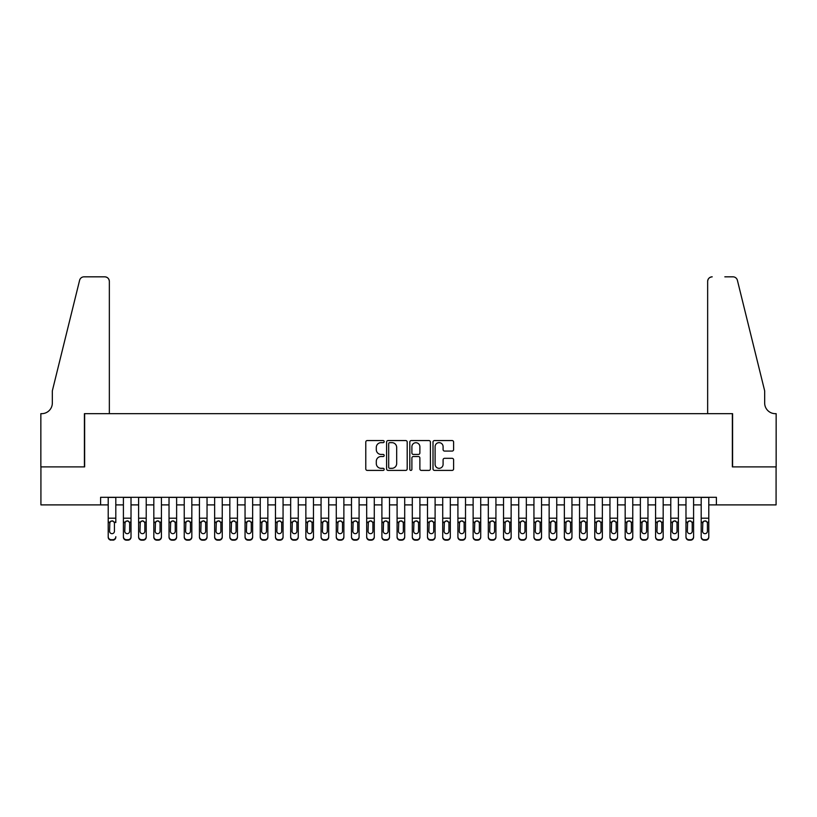 <?xml version="1.0" encoding="UTF-8"?>
<svg xmlns="http://www.w3.org/2000/svg" width="817" height="817" viewBox="0 0 817 817"><rect width="100%" height="100%" fill="white"/><g stroke="black" fill="none" stroke-linecap="round" stroke-linejoin="round"><path stroke-width="1.23" d="M384.174 441.599A1.042 1.042 0 0 0 383.132 440.557L367.272 440.557A1.491 1.491 0 0 0 365.781 442.048L365.781 468.917A1.491 1.491 0 0 0 367.272 470.408L383.132 470.408A1.042 1.042 0 0 0 384.174 469.367A1.042 1.042 0 0 0 383.132 468.315L381.079 468.315A4.779 4.779 0 0 1 376.3 463.545L376.3 461.299A4.779 4.779 0 0 1 381.079 456.529L383.132 456.529A1.042 1.042 0 0 0 384.174 455.478A1.042 1.042 0 0 0 383.132 454.436L381.079 454.436A4.779 4.779 0 0 1 376.3 449.667L376.3 447.42A4.779 4.779 0 0 1 381.079 442.651L383.132 442.651A1.042 1.042 0 0 0 384.174 441.599M452.118 451.076A1.491 1.491 0 0 0 453.609 449.585L453.609 442.048A1.491 1.491 0 0 0 452.118 440.557L434.501 440.557A1.491 1.491 0 0 0 433.01 442.048L433.01 468.917A1.491 1.491 0 0 0 434.501 470.408L452.118 470.408A1.491 1.491 0 0 0 453.609 468.917L453.609 459.808A1.491 1.491 0 0 0 452.118 458.317L444.581 458.317A1.491 1.491 0 0 0 443.09 459.808L443.09 464.322A3.993 3.993 0 0 1 439.097 468.315A3.993 3.993 0 0 1 435.104 464.322L435.104 446.644A3.993 3.993 0 0 1 439.097 442.651A3.993 3.993 0 0 1 443.09 446.644L443.09 449.585A1.491 1.491 0 0 0 444.581 451.076L452.118 451.076M100.603 504.896L40.921 504.896L40.921 466.885L84.641 466.885L84.641 413.668L732.359 413.668L732.359 466.885L776.079 466.885L776.079 504.896L716.397 504.896L716.397 497.298L100.603 497.298L100.603 504.896L108.212 504.896M407.193 442.048A1.491 1.491 0 0 0 405.702 440.557L388.095 440.557A1.491 1.491 0 0 0 386.594 442.048L386.594 468.917A1.491 1.491 0 0 0 388.095 470.408L405.702 470.408A1.491 1.491 0 0 0 407.193 468.917L407.193 442.048M411.298 440.557L428.905 440.557A1.491 1.491 0 0 1 430.406 442.048L430.406 468.917A1.491 1.491 0 0 1 428.905 470.408L421.368 470.408A1.491 1.491 0 0 1 419.877 468.917L419.877 458.02A1.491 1.491 0 0 0 418.386 456.529L413.392 456.529A1.491 1.491 0 0 0 411.891 458.02L411.891 469.367A1.042 1.042 0 0 1 410.849 470.408A1.042 1.042 0 0 1 409.807 469.367L409.807 442.048A1.491 1.491 0 0 1 411.298 440.557M115.81 504.896L123.408 504.896M131.016 504.896L138.614 504.896M146.223 504.896L153.821 504.896M161.419 504.896L169.027 504.896M176.625 504.896L184.233 504.896M191.832 504.896L199.44 504.896M207.038 504.896L214.636 504.896M222.244 504.896L229.843 504.896M237.451 504.896L245.049 504.896M252.647 504.896L260.255 504.896M267.853 504.896L275.462 504.896M283.06 504.896L290.668 504.896M298.266 504.896L305.864 504.896M313.473 504.896L321.071 504.896M328.679 504.896L336.277 504.896M343.875 504.896L351.484 504.896M359.082 504.896L366.69 504.896M374.288 504.896L381.896 504.896M389.495 504.896L397.093 504.896M404.701 504.896L412.299 504.896M419.907 504.896L427.505 504.896M435.104 504.896L442.712 504.896M450.31 504.896L457.918 504.896M465.516 504.896L473.125 504.896M480.723 504.896L488.321 504.896M495.929 504.896L503.527 504.896M511.136 504.896L518.734 504.896M526.332 504.896L533.94 504.896M541.538 504.896L549.147 504.896M556.745 504.896L564.353 504.896M571.951 504.896L579.549 504.896M587.157 504.896L594.756 504.896M602.364 504.896L609.962 504.896M617.56 504.896L625.168 504.896M632.767 504.896L640.375 504.896M647.973 504.896L655.581 504.896M663.179 504.896L670.777 504.896M678.386 504.896L685.984 504.896M693.592 504.896L701.19 504.896M708.788 504.896L716.397 504.896M389.729 442.651A1.042 1.042 0 0 0 388.688 443.692L388.688 467.273A1.042 1.042 0 0 0 389.729 468.315L391.894 468.315A4.779 4.779 0 0 0 396.674 463.545L396.674 447.42A4.779 4.779 0 0 0 391.894 442.651L389.729 442.651M419.877 446.715A3.993 3.993 0 0 0 415.884 442.722A3.993 3.993 0 0 0 411.891 446.715L411.891 452.945A1.491 1.491 0 0 0 413.392 454.436L418.386 454.436A1.491 1.491 0 0 0 419.877 452.945L419.877 446.715M108.212 497.298L108.212 536.677A3.043 3.013 -0 0 0 111.245 539.7L112.766 539.7A3.043 3.013 -0 0 0 115.81 536.677L115.81 537.157A3.043 3.013 180 0 1 112.766 540.17L112.766 539.7M115.81 522.594L115.81 497.298M114.441 531.244L114.441 523.237L114.441 531.244A2.431 2.41 180 0 1 112.011 533.664A2.431 2.41 180 0 0 114.441 531.244M109.58 531.724L109.58 531.244A2.431 2.41 180 0 0 112.011 533.664M110.734 521.154L109.58 523.054M113.277 521.154L112.011 520.797L114.176 522.124L114.441 523.237M111.245 539.7L112.766 540.17M111.245 540.17A3.043 3.013 180 0 1 108.212 537.157L108.212 536.677M108.212 522.124L109.846 522.124L109.58 531.244M109.846 522.124L112.011 520.797M109.345 413.668L109.345 281.385A4.565 4.565 0 0 0 104.79 276.83L84.028 276.83A4.565 4.565 0 0 0 79.606 280.292L52.329 390.863L52.329 403.026A10.641 10.641 0 0 1 41.687 413.668L40.85 413.668L40.85 466.885L84.417 466.885L84.417 413.668L109.345 413.668L109.345 281.385C109.059 278.638 107.538 277.116 104.79 276.83L92.168 276.83M79.606 280.292C80.76 277.79 80.76 277.79 79.606 280.292C80.76 277.79 80.76 277.79 79.606 280.292M52.329 403.026A10.641 10.641 0 0 1 41.687 413.668M707.655 413.668L707.655 281.385L707.655 413.668L732.583 413.668L732.583 466.885L776.15 466.885L776.15 413.668L775.313 413.668A10.641 10.641 0 0 1 764.671 403.026A10.641 10.641 0 0 0 775.313 413.668M756.307 356.958L737.394 280.292L764.671 390.863L764.671 403.026M724.832 276.83L732.972 276.83A4.565 4.565 0 0 1 737.394 280.292C736.24 277.79 736.24 277.79 737.394 280.292C736.24 277.79 736.24 277.79 737.394 280.292M712.21 276.83A4.565 4.565 0 0 0 707.655 281.385C707.941 278.638 709.462 277.116 712.21 276.83M123.408 522.594L123.408 536.677A3.043 3.013 0 0 0 126.451 539.7L127.973 539.7A3.043 3.013 0 0 0 131.016 536.677L131.016 537.157A3.043 3.013 180 0 1 127.973 540.17L127.973 539.7M129.648 531.244L129.648 523.237L129.648 531.244A2.431 2.41 180 0 1 127.217 533.664A2.431 2.41 180 0 0 129.648 531.244M124.776 531.724L124.776 531.244A2.431 2.41 180 0 0 127.217 533.664M125.941 521.154L124.776 523.054M128.483 521.154L127.217 520.797L129.372 522.124L129.648 523.237M138.614 522.594L138.614 536.677A3.043 3.013 0 0 0 141.658 539.7L143.179 539.7A3.043 3.013 0 0 0 146.223 536.677L146.223 537.157A3.043 3.013 180 0 1 143.179 540.17L143.179 539.7M144.854 531.244L144.854 523.237L144.854 531.244A2.431 2.41 180 0 1 142.413 533.664A2.431 2.41 180 0 0 144.854 531.244M139.983 531.724L139.983 531.244A2.431 2.41 180 0 0 142.413 533.664M141.147 521.154L139.983 523.054M143.69 521.154L142.413 520.797L144.578 522.124L144.854 523.237M153.821 522.594L153.821 536.677A3.043 3.013 0 0 0 156.864 539.7L158.386 539.7A3.043 3.013 0 0 0 161.419 536.677L161.419 537.157A3.043 3.013 180 0 1 158.386 540.17L158.386 539.7M160.05 531.244L160.05 523.237L160.05 531.244A2.431 2.41 180 0 1 157.62 533.664A2.431 2.41 180 0 0 160.05 531.244M155.189 531.724L155.189 531.244A2.431 2.41 180 0 0 157.62 533.664M156.353 521.154L155.189 523.054M158.896 521.154L157.62 520.797L159.785 522.124L160.05 523.237M169.027 522.594L169.027 536.677A3.043 3.013 0 0 0 172.07 539.7L173.592 539.7A3.043 3.013 0 0 0 176.625 536.677L176.625 537.157A3.043 3.013 180 0 1 173.592 540.17L173.592 539.7M175.257 531.244L175.257 523.237L175.257 531.244A2.431 2.41 180 0 1 172.826 533.664A2.431 2.41 180 0 0 175.257 531.244M170.396 531.724L170.396 531.244A2.431 2.41 180 0 0 172.826 533.664M171.56 521.154L170.396 523.054M174.092 521.154L172.826 520.797L174.991 522.124L175.257 523.237M131.016 497.298L131.016 537.157M123.408 497.298L123.408 537.157A3.043 3.013 180 0 0 126.451 540.17L127.973 540.17M123.408 522.124L125.052 522.124L124.776 531.244M125.052 522.124L127.217 520.797M146.223 497.298L146.223 537.157M138.614 497.298L138.614 537.157A3.043 3.013 180 0 0 141.658 540.17L143.179 540.17M138.614 522.124L140.258 522.124L139.983 531.244M140.258 522.124L142.413 520.797M161.419 497.298L161.419 537.157M153.821 497.298L153.821 537.157A3.043 3.013 180 0 0 156.864 540.17L158.386 540.17M153.821 522.124L155.455 522.124L155.189 531.244M155.455 522.124L157.62 520.797M176.625 497.298L176.625 537.157M169.027 497.298L169.027 537.157A3.043 3.013 180 0 0 172.07 540.17L173.592 540.17M169.027 522.124L170.661 522.124L170.396 531.244M170.661 522.124L172.826 520.797M184.233 522.594L184.233 536.677A3.043 3.013 0 0 0 187.267 539.7L188.788 539.7A3.043 3.013 0 0 0 191.832 536.677L191.832 537.157A3.043 3.013 180 0 1 188.788 540.17L188.788 539.7M190.463 531.244L190.463 523.237L190.463 531.244A2.431 2.41 180 0 1 188.033 533.664A2.431 2.41 180 0 0 190.463 531.244M185.602 531.724L185.602 531.244A2.431 2.41 180 0 0 188.033 533.664M186.766 521.154L185.602 523.054M189.299 521.154L188.033 520.797L190.198 522.124L190.463 523.237M191.832 497.298L191.832 537.157M184.233 497.298L184.233 537.157A3.043 3.013 180 0 0 187.267 540.17L188.788 540.17M184.233 522.124L185.868 522.124L185.602 531.244M185.868 522.124L188.033 520.797M199.44 522.594L199.44 536.677A3.043 3.013 0 0 0 202.473 539.7L203.995 539.7A3.043 3.013 0 0 0 207.038 536.677L207.038 537.157A3.043 3.013 180 0 1 203.995 540.17L203.995 539.7M205.67 531.244L205.67 523.237L205.67 531.244A2.431 2.41 180 0 1 203.239 533.664A2.431 2.41 180 0 0 205.67 531.244M200.808 531.724L200.808 531.244A2.431 2.41 180 0 0 203.239 533.664M201.962 521.154L200.808 523.054M204.505 521.154L203.239 520.797L205.404 522.124L205.67 523.237M207.038 497.298L207.038 537.157M199.44 497.298L199.44 537.157A3.043 3.013 180 0 0 202.473 540.17L203.995 540.17M199.44 522.124L201.074 522.124L200.808 531.244M201.074 522.124L203.239 520.797M214.636 522.594L214.636 536.677A3.043 3.013 0 0 0 217.679 539.7L219.201 539.7A3.043 3.013 0 0 0 222.244 536.677L222.244 537.157A3.043 3.013 180 0 1 219.201 540.17L219.201 539.7M220.876 531.244L220.876 523.237L220.876 531.244A2.431 2.41 180 0 1 218.445 533.664A2.431 2.41 180 0 0 220.876 531.244M216.005 531.724L216.005 531.244A2.431 2.41 180 0 0 218.445 533.664M217.169 521.154L216.005 523.054M219.712 521.154L218.445 520.797L220.6 522.124L220.876 523.237M222.244 497.298L222.244 537.157M214.636 497.298L214.636 537.157A3.043 3.013 180 0 0 217.679 540.17L219.201 540.17M214.636 522.124L216.28 522.124L216.005 531.244M216.28 522.124L218.445 520.797M229.843 522.594L229.843 536.677A3.043 3.013 0 0 0 232.886 539.7L234.408 539.7A3.043 3.013 0 0 0 237.451 536.677L237.451 537.157A3.043 3.013 180 0 1 234.408 540.17L234.408 539.7M236.082 531.244L236.082 523.237L236.082 531.244A2.431 2.41 180 0 1 233.642 533.664A2.431 2.41 180 0 0 236.082 531.244M231.211 531.724L231.211 531.244A2.431 2.41 180 0 0 233.642 533.664M232.375 521.154L231.211 523.054M234.918 521.154L233.642 520.797L235.807 522.124L236.082 523.237M237.451 497.298L237.451 537.157M229.843 497.298L229.843 537.157A3.043 3.013 180 0 0 232.886 540.17L234.408 540.17M229.843 522.124L231.487 522.124L231.211 531.244M231.487 522.124L233.642 520.797M245.049 522.594L245.049 536.677A3.043 3.013 0 0 0 248.092 539.7L249.614 539.7A3.043 3.013 0 0 0 252.647 536.677L252.647 537.157A3.043 3.013 180 0 1 249.614 540.17L249.614 539.7M251.279 531.244L251.279 523.237L251.279 531.244A2.431 2.41 180 0 1 248.848 533.664A2.431 2.41 180 0 0 251.279 531.244M246.417 531.724L246.417 531.244A2.431 2.41 180 0 0 248.848 533.664M247.582 521.154L246.417 523.054M250.125 521.154L248.848 520.797L251.013 522.124L251.279 523.237M252.647 497.298L252.647 537.157M245.049 497.298L245.049 537.157A3.043 3.013 180 0 0 248.092 540.17L249.614 540.17M245.049 522.124L246.683 522.124L246.417 531.244M246.683 522.124L248.848 520.797M260.255 522.594L260.255 536.677A3.043 3.013 0 0 0 263.299 539.7L264.82 539.7A3.043 3.013 0 0 0 267.853 536.677L267.853 537.157A3.043 3.013 180 0 1 264.82 540.17L264.82 539.7M266.485 531.244L266.485 523.237L266.485 531.244A2.431 2.41 180 0 1 264.054 533.664A2.431 2.41 180 0 0 266.485 531.244M261.624 531.724L261.624 531.244A2.431 2.41 180 0 0 264.054 533.664M262.788 521.154L261.624 523.054M265.321 521.154L264.054 520.797L266.219 522.124L266.485 523.237M267.853 497.298L267.853 537.157M260.255 497.298L260.255 537.157A3.043 3.013 180 0 0 263.299 540.17L264.82 540.17M260.255 522.124L261.889 522.124L261.624 531.244M261.889 522.124L264.054 520.797M275.462 522.594L275.462 536.677A3.043 3.013 0 0 0 278.495 539.7L280.017 539.7A3.043 3.013 0 0 0 283.06 536.677L283.06 537.157A3.043 3.013 180 0 1 280.017 540.17L280.017 539.7M281.691 531.244L281.691 523.237L281.691 531.244A2.431 2.41 180 0 1 279.261 533.664A2.431 2.41 180 0 0 281.691 531.244M276.83 531.724L276.83 531.244A2.431 2.41 180 0 0 279.261 533.664M277.994 521.154L276.83 523.054M280.527 521.154L279.261 520.797L281.426 522.124L281.691 523.237M283.06 497.298L283.06 537.157M275.462 497.298L275.462 537.157A3.043 3.013 180 0 0 278.495 540.17L280.017 540.17M275.462 522.124L277.096 522.124L276.83 531.244M277.096 522.124L279.261 520.797M290.668 522.594L290.668 536.677A3.043 3.013 0 0 0 293.701 539.7L295.223 539.7A3.043 3.013 0 0 0 298.266 536.677L298.266 537.157A3.043 3.013 180 0 1 295.223 540.17L295.223 539.7M296.898 531.244L296.898 523.237L296.898 531.244A2.431 2.41 180 0 1 294.467 533.664A2.431 2.41 180 0 0 296.898 531.244M292.037 531.724L292.037 531.244A2.431 2.41 180 0 0 294.467 533.664M293.191 521.154L292.037 523.054M295.734 521.154L294.467 520.797L296.632 522.124L296.898 523.237M298.266 497.298L298.266 537.157M290.668 497.298L290.668 537.157A3.043 3.013 180 0 0 293.701 540.17L295.223 540.17M290.668 522.124L292.302 522.124L292.037 531.244M292.302 522.124L294.467 520.797M305.864 522.594L305.864 536.677A3.043 3.013 0 0 0 308.908 539.7L310.429 539.7A3.043 3.013 0 0 0 313.473 536.677L313.473 537.157A3.043 3.013 180 0 1 310.429 540.17L310.429 539.7M312.104 531.244L312.104 523.237L312.104 531.244A2.431 2.41 180 0 1 309.674 533.664A2.431 2.41 180 0 0 312.104 531.244M307.233 531.724L307.233 531.244A2.431 2.41 180 0 0 309.674 533.664M308.397 521.154L307.233 523.054M310.94 521.154L309.674 520.797L311.828 522.124L312.104 523.237M313.473 497.298L313.473 537.157M305.864 497.298L305.864 537.157A3.043 3.013 180 0 0 308.908 540.17L310.429 540.17M305.864 522.124L307.509 522.124L307.233 531.244M307.509 522.124L309.674 520.797M321.071 522.594L321.071 536.677A3.043 3.013 0 0 0 324.114 539.7L325.636 539.7A3.043 3.013 0 0 0 328.679 536.677L328.679 537.157A3.043 3.013 180 0 1 325.636 540.17L325.636 539.7M327.311 531.244L327.311 523.237L327.311 531.244A2.431 2.41 180 0 1 324.87 533.664A2.431 2.41 180 0 0 327.311 531.244M322.439 531.724L322.439 531.244A2.431 2.41 180 0 0 324.87 533.664M323.603 521.154L322.439 523.054M326.146 521.154L324.87 520.797L327.035 522.124L327.311 523.237M328.679 497.298L328.679 537.157M321.071 497.298L321.071 537.157A3.043 3.013 180 0 0 324.114 540.17L325.636 540.17M321.071 522.124L322.715 522.124L322.439 531.244M322.715 522.124L324.87 520.797M336.277 522.594L336.277 536.677A3.043 3.013 0 0 0 339.321 539.7L340.842 539.7A3.043 3.013 0 0 0 343.875 536.677L343.875 537.157A3.043 3.013 180 0 1 340.842 540.17L340.842 539.7M342.507 531.244L342.507 523.237L342.507 531.244A2.431 2.41 180 0 1 340.076 533.664A2.431 2.41 180 0 0 342.507 531.244M337.646 531.724L337.646 531.244A2.431 2.41 180 0 0 340.076 533.664M338.81 521.154L337.646 523.054M341.353 521.154L340.076 520.797L342.241 522.124L342.507 523.237M343.875 497.298L343.875 537.157M336.277 497.298L336.277 537.157A3.043 3.013 180 0 0 339.321 540.17L340.842 540.17M336.277 522.124L337.911 522.124L337.646 531.244M337.911 522.124L340.076 520.797M351.484 522.594L351.484 536.677A3.043 3.013 0 0 0 354.527 539.7L356.049 539.7A3.043 3.013 0 0 0 359.082 536.677L359.082 537.157A3.043 3.013 180 0 1 356.049 540.17L356.049 539.7M357.713 531.244L357.713 523.237L357.713 531.244A2.431 2.41 180 0 1 355.283 533.664A2.431 2.41 180 0 0 357.713 531.244M352.852 531.724L352.852 531.244A2.431 2.41 180 0 0 355.283 533.664M354.016 521.154L352.852 523.054M356.549 521.154L355.283 520.797L357.448 522.124L357.713 523.237M359.082 497.298L359.082 537.157M351.484 497.298L351.484 537.157A3.043 3.013 180 0 0 354.527 540.17L356.049 540.17M351.484 522.124L353.118 522.124L352.852 531.244M353.118 522.124L355.283 520.797M366.69 522.594L366.69 536.677A3.043 3.013 0 0 0 369.723 539.7L371.245 539.7A3.043 3.013 0 0 0 374.288 536.677L374.288 537.157A3.043 3.013 180 0 1 371.245 540.17L371.245 539.7M372.92 531.244L372.92 523.237L372.92 531.244A2.431 2.41 180 0 1 370.489 533.664A2.431 2.41 180 0 0 372.92 531.244M368.058 531.724L368.058 531.244A2.431 2.41 180 0 0 370.489 533.664M369.223 521.154L368.058 523.054M371.755 521.154L370.489 520.797L372.654 522.124L372.92 523.237M374.288 497.298L374.288 537.157M366.69 497.298L366.69 537.157A3.043 3.013 180 0 0 369.723 540.17L371.245 540.17M366.69 522.124L368.324 522.124L368.058 531.244M368.324 522.124L370.489 520.797M381.896 522.594L381.896 536.677A3.043 3.013 0 0 0 384.93 539.7L386.451 539.7A3.043 3.013 0 0 0 389.495 536.677L389.495 537.157A3.043 3.013 180 0 1 386.451 540.17L386.451 539.7M388.126 531.244L388.126 523.237L388.126 531.244A2.431 2.41 180 0 1 385.695 533.664A2.431 2.41 180 0 0 388.126 531.244M383.265 531.724L383.265 531.244A2.431 2.41 180 0 0 385.695 533.664M384.419 521.154L383.265 523.054M386.962 521.154L385.695 520.797L387.861 522.124L388.126 523.237M389.495 497.298L389.495 537.157M381.896 497.298L381.896 537.157A3.043 3.013 180 0 0 384.93 540.17L386.451 540.17M381.896 522.124L383.53 522.124L383.265 531.244M383.53 522.124L385.695 520.797M397.093 522.594L397.093 536.677A3.043 3.013 0 0 0 400.136 539.7L401.658 539.7A3.043 3.013 0 0 0 404.701 536.677L404.701 537.157A3.043 3.013 180 0 1 401.658 540.17L401.658 539.7M403.332 531.244L403.332 523.237L403.332 531.244A2.431 2.41 180 0 1 400.902 533.664A2.431 2.41 180 0 0 403.332 531.244M398.461 531.724L398.461 531.244A2.431 2.41 180 0 0 400.902 533.664M399.625 521.154L398.461 523.054M402.168 521.154L400.902 520.797L403.057 522.124L403.332 523.237M404.701 497.298L404.701 537.157M397.093 497.298L397.093 537.157A3.043 3.013 180 0 0 400.136 540.17L401.658 540.17M397.093 522.124L398.737 522.124L398.461 531.244M398.737 522.124L400.902 520.797M412.299 522.594L412.299 536.677A3.043 3.013 0 0 0 415.342 539.7L416.864 539.7A3.043 3.013 0 0 0 419.907 536.677L419.907 537.157A3.043 3.013 180 0 1 416.864 540.17L416.864 539.7M418.539 531.244L418.539 523.237L418.539 531.244A2.431 2.41 180 0 1 416.098 533.664A2.431 2.41 180 0 0 418.539 531.244M413.668 531.724L413.668 531.244A2.431 2.41 180 0 0 416.098 533.664M414.832 521.154L413.668 523.054M417.375 521.154L416.098 520.797L418.263 522.124L418.539 523.237M419.907 497.298L419.907 537.157M412.299 497.298L412.299 537.157A3.043 3.013 180 0 0 415.342 540.17L416.864 540.17M412.299 522.124L413.943 522.124L413.668 531.244M413.943 522.124L416.098 520.797M427.505 522.594L427.505 536.677A3.043 3.013 0 0 0 430.549 539.7L432.07 539.7A3.043 3.013 0 0 0 435.104 536.677L435.104 537.157A3.043 3.013 180 0 1 432.07 540.17L432.07 539.7M433.735 531.244L433.735 523.237L433.735 531.244A2.431 2.41 180 0 1 431.305 533.664A2.431 2.41 180 0 0 433.735 531.244M428.874 531.724L428.874 531.244A2.431 2.41 180 0 0 431.305 533.664M430.038 521.154L428.874 523.054M432.581 521.154L431.305 520.797L433.47 522.124L433.735 523.237M435.104 497.298L435.104 537.157M427.505 497.298L427.505 537.157A3.043 3.013 180 0 0 430.549 540.17L432.07 540.17M427.505 522.124L429.139 522.124L428.874 531.244M429.139 522.124L431.305 520.797M442.712 522.594L442.712 536.677A3.043 3.013 0 0 0 445.755 539.7L447.277 539.7A3.043 3.013 0 0 0 450.31 536.677L450.31 537.157A3.043 3.013 180 0 1 447.277 540.17L447.277 539.7M448.942 531.244L448.942 523.237L448.942 531.244A2.431 2.41 180 0 1 446.511 533.664A2.431 2.41 180 0 0 448.942 531.244M444.08 531.724L444.08 531.244A2.431 2.41 180 0 0 446.511 533.664M445.245 521.154L444.08 523.054M447.777 521.154L446.511 520.797L448.676 522.124L448.942 523.237M450.31 497.298L450.31 537.157M442.712 497.298L442.712 537.157A3.043 3.013 180 0 0 445.755 540.17L447.277 540.17M442.712 522.124L444.346 522.124L444.08 531.244M444.346 522.124L446.511 520.797M457.918 522.594L457.918 536.677A3.043 3.013 0 0 0 460.951 539.7L462.473 539.7A3.043 3.013 0 0 0 465.516 536.677L465.516 537.157A3.043 3.013 180 0 1 462.473 540.17L462.473 539.7M464.148 531.244L464.148 523.237L464.148 531.244A2.431 2.41 180 0 1 461.717 533.664A2.431 2.41 180 0 0 464.148 531.244M459.287 531.724L459.287 531.244A2.431 2.41 180 0 0 461.717 533.664M460.451 521.154L459.287 523.054M462.984 521.154L461.717 520.797L463.882 522.124L464.148 523.237M465.516 497.298L465.516 537.157M457.918 497.298L457.918 537.157A3.043 3.013 180 0 0 460.951 540.17L462.473 540.17M457.918 522.124L459.552 522.124L459.287 531.244M459.552 522.124L461.717 520.797M473.125 522.594L473.125 536.677A3.043 3.013 0 0 0 476.158 539.7L477.679 539.7A3.043 3.013 0 0 0 480.723 536.677L480.723 537.157A3.043 3.013 180 0 1 477.679 540.17L477.679 539.7M479.354 531.244L479.354 523.237L479.354 531.244A2.431 2.41 180 0 1 476.924 533.664A2.431 2.41 180 0 0 479.354 531.244M474.493 531.724L474.493 531.244A2.431 2.41 180 0 0 476.924 533.664M475.647 521.154L474.493 523.054M478.19 521.154L476.924 520.797L479.089 522.124L479.354 523.237M480.723 497.298L480.723 537.157M473.125 497.298L473.125 537.157A3.043 3.013 180 0 0 476.158 540.17L477.679 540.17M473.125 522.124L474.759 522.124L474.493 531.244M474.759 522.124L476.924 520.797M488.321 522.594L488.321 536.677A3.043 3.013 0 0 0 491.364 539.7L492.886 539.7A3.043 3.013 0 0 0 495.929 536.677L495.929 537.157A3.043 3.013 180 0 1 492.886 540.17L492.886 539.7M494.561 531.244L494.561 523.237L494.561 531.244A2.431 2.41 180 0 1 492.13 533.664A2.431 2.41 180 0 0 494.561 531.244M489.689 531.724L489.689 531.244A2.431 2.41 180 0 0 492.13 533.664M490.854 521.154L489.689 523.054M493.397 521.154L492.13 520.797L494.285 522.124L494.561 523.237M503.527 522.594L503.527 536.677A3.043 3.013 0 0 0 506.571 539.7L508.092 539.7A3.043 3.013 0 0 0 511.136 536.677L511.136 537.157A3.043 3.013 180 0 1 508.092 540.17L508.092 539.7M509.767 531.244L509.767 523.237L509.767 531.244A2.431 2.41 180 0 1 507.326 533.664A2.431 2.41 180 0 0 509.767 531.244M504.896 531.724L504.896 531.244A2.431 2.41 180 0 0 507.326 533.664M506.06 521.154L504.896 523.054M508.603 521.154L507.326 520.797L509.491 522.124L509.767 523.237M518.734 522.594L518.734 536.677A3.043 3.013 0 0 0 521.777 539.7L523.299 539.7A3.043 3.013 0 0 0 526.332 536.677L526.332 537.157A3.043 3.013 180 0 1 523.299 540.17L523.299 539.7M524.963 531.244L524.963 523.237L524.963 531.244A2.431 2.41 180 0 1 522.533 533.664A2.431 2.41 180 0 0 524.963 531.244M520.102 531.724L520.102 531.244A2.431 2.41 180 0 0 522.533 533.664M521.266 521.154L520.102 523.054M523.809 521.154L522.533 520.797L524.698 522.124L524.963 523.237M495.929 497.298L495.929 537.157M488.321 497.298L488.321 537.157A3.043 3.013 180 0 0 491.364 540.17L492.886 540.17M488.321 522.124L489.965 522.124L489.689 531.244M489.965 522.124L492.13 520.797M511.136 497.298L511.136 537.157M503.527 497.298L503.527 537.157A3.043 3.013 180 0 0 506.571 540.17L508.092 540.17M503.527 522.124L505.172 522.124L504.896 531.244M505.172 522.124L507.326 520.797M526.332 497.298L526.332 537.157M518.734 497.298L518.734 537.157A3.043 3.013 180 0 0 521.777 540.17L523.299 540.17M518.734 522.124L520.368 522.124L520.102 531.244M520.368 522.124L522.533 520.797M533.94 522.594L533.94 536.677A3.043 3.013 0 0 0 536.983 539.7L538.505 539.7A3.043 3.013 0 0 0 541.538 536.677L541.538 537.157A3.043 3.013 180 0 1 538.505 540.17L538.505 539.7M540.17 531.244L540.17 523.237L540.17 531.244A2.431 2.41 180 0 1 537.739 533.664A2.431 2.41 180 0 0 540.17 531.244M535.309 531.724L535.309 531.244A2.431 2.41 180 0 0 537.739 533.664M536.473 521.154L535.309 523.054M539.006 521.154L537.739 520.797L539.904 522.124L540.17 523.237M541.538 497.298L541.538 537.157M533.94 497.298L533.94 537.157A3.043 3.013 180 0 0 536.983 540.17L538.505 540.17M533.94 522.124L535.574 522.124L535.309 531.244M535.574 522.124L537.739 520.797M549.147 522.594L549.147 536.677A3.043 3.013 0 0 0 552.18 539.7L553.701 539.7A3.043 3.013 0 0 0 556.745 536.677L556.745 537.157A3.043 3.013 180 0 1 553.701 540.17L553.701 539.7M555.376 531.244L555.376 523.237L555.376 531.244A2.431 2.41 180 0 1 552.946 533.664A2.431 2.41 180 0 0 555.376 531.244M550.515 531.724L550.515 531.244A2.431 2.41 180 0 0 552.946 533.664M551.679 521.154L550.515 523.054M554.212 521.154L552.946 520.797L555.111 522.124L555.376 523.237M556.745 497.298L556.745 537.157M549.147 497.298L549.147 537.157A3.043 3.013 180 0 0 552.18 540.17L553.701 540.17M549.147 522.124L550.781 522.124L550.515 531.244M550.781 522.124L552.946 520.797M564.353 522.594L564.353 536.677A3.043 3.013 0 0 0 567.386 539.7L568.908 539.7A3.043 3.013 0 0 0 571.951 536.677L571.951 537.157A3.043 3.013 180 0 1 568.908 540.17L568.908 539.7M570.583 531.244L570.583 523.237L570.583 531.244A2.431 2.41 180 0 1 568.152 533.664A2.431 2.41 180 0 0 570.583 531.244M565.721 531.724L565.721 531.244A2.431 2.41 180 0 0 568.152 533.664M566.875 521.154L565.721 523.054M569.418 521.154L568.152 520.797L570.317 522.124L570.583 523.237M571.951 497.298L571.951 537.157M564.353 497.298L564.353 537.157A3.043 3.013 180 0 0 567.386 540.17L568.908 540.17M564.353 522.124L565.987 522.124L565.721 531.244M565.987 522.124L568.152 520.797M579.549 522.594L579.549 536.677A3.043 3.013 0 0 0 582.592 539.7L584.114 539.7A3.043 3.013 0 0 0 587.157 536.677L587.157 537.157A3.043 3.013 180 0 1 584.114 540.17L584.114 539.7M585.789 531.244L585.789 523.237L585.789 531.244A2.431 2.41 180 0 1 583.358 533.664A2.431 2.41 180 0 0 585.789 531.244M580.918 531.724L580.918 531.244A2.431 2.41 180 0 0 583.358 533.664M582.082 521.154L580.918 523.054M584.625 521.154L583.358 520.797L585.513 522.124L585.789 523.237M587.157 497.298L587.157 537.157M579.549 497.298L579.549 537.157A3.043 3.013 180 0 0 582.592 540.17L584.114 540.17M579.549 522.124L581.193 522.124L580.918 531.244M581.193 522.124L583.358 520.797M594.756 522.594L594.756 536.677A3.043 3.013 0 0 0 597.799 539.7L599.321 539.7A3.043 3.013 0 0 0 602.364 536.677L602.364 537.157A3.043 3.013 180 0 1 599.321 540.17L599.321 539.7M600.995 531.244L600.995 523.237L600.995 531.244A2.431 2.41 180 0 1 598.555 533.664A2.431 2.41 180 0 0 600.995 531.244M596.124 531.724L596.124 531.244A2.431 2.41 180 0 0 598.555 533.664M597.288 521.154L596.124 523.054M599.831 521.154L598.555 520.797L600.72 522.124L600.995 523.237M602.364 497.298L602.364 537.157M594.756 497.298L594.756 537.157A3.043 3.013 180 0 0 597.799 540.17L599.321 540.17M594.756 522.124L596.4 522.124L596.124 531.244M596.4 522.124L598.555 520.797M609.962 522.594L609.962 536.677A3.043 3.013 0 0 0 613.005 539.7L614.527 539.7A3.043 3.013 0 0 0 617.56 536.677L617.56 537.157A3.043 3.013 180 0 1 614.527 540.17L614.527 539.7M616.192 531.244L616.192 523.237L616.192 531.244A2.431 2.41 180 0 1 613.761 533.664A2.431 2.41 180 0 0 616.192 531.244M611.33 531.724L611.33 531.244A2.431 2.41 180 0 0 613.761 533.664M612.495 521.154L611.33 523.054M615.038 521.154L613.761 520.797L615.926 522.124L616.192 523.237M617.56 497.298L617.56 537.157M609.962 497.298L609.962 537.157A3.043 3.013 180 0 0 613.005 540.17L614.527 540.17M609.962 522.124L611.596 522.124L611.33 531.244M611.596 522.124L613.761 520.797M625.168 522.594L625.168 536.677A3.043 3.013 0 0 0 628.212 539.7L629.733 539.7A3.043 3.013 0 0 0 632.767 536.677L632.767 537.157A3.043 3.013 180 0 1 629.733 540.17L629.733 539.7M631.398 531.244L631.398 523.237L631.398 531.244A2.431 2.41 180 0 1 628.967 533.664A2.431 2.41 180 0 0 631.398 531.244M626.537 531.724L626.537 531.244A2.431 2.41 180 0 0 628.967 533.664M627.701 521.154L626.537 523.054M630.234 521.154L628.967 520.797L631.133 522.124L631.398 523.237M632.767 497.298L632.767 537.157M625.168 497.298L625.168 537.157A3.043 3.013 180 0 0 628.212 540.17L629.733 540.17M625.168 522.124L626.802 522.124L626.537 531.244M626.802 522.124L628.967 520.797M640.375 522.594L640.375 536.677A3.043 3.013 0 0 0 643.408 539.7L644.93 539.7A3.043 3.013 0 0 0 647.973 536.677L647.973 537.157A3.043 3.013 180 0 1 644.93 540.17L644.93 539.7M646.604 531.244L646.604 523.237L646.604 531.244A2.431 2.41 180 0 1 644.174 533.664A2.431 2.41 180 0 0 646.604 531.244M641.743 531.724L641.743 531.244A2.431 2.41 180 0 0 644.174 533.664M642.908 521.154L641.743 523.054M645.44 521.154L644.174 520.797L646.339 522.124L646.604 523.237M647.973 497.298L647.973 537.157M640.375 497.298L640.375 537.157A3.043 3.013 180 0 0 643.408 540.17L644.93 540.17M640.375 522.124L642.009 522.124L641.743 531.244M642.009 522.124L644.174 520.797M655.581 522.594L655.581 536.677A3.043 3.013 0 0 0 658.614 539.7L660.136 539.7A3.043 3.013 0 0 0 663.179 536.677L663.179 537.157A3.043 3.013 180 0 1 660.136 540.17L660.136 539.7M661.811 531.244L661.811 523.237L661.811 531.244A2.431 2.41 180 0 1 659.38 533.664A2.431 2.41 180 0 0 661.811 531.244M656.95 531.724L656.95 531.244A2.431 2.41 180 0 0 659.38 533.664M658.104 521.154L656.95 523.054M660.647 521.154L659.38 520.797L661.545 522.124L661.811 523.237M663.179 497.298L663.179 537.157M655.581 497.298L655.581 537.157A3.043 3.013 180 0 0 658.614 540.17L660.136 540.17M655.581 522.124L657.215 522.124L656.95 531.244M657.215 522.124L659.38 520.797M670.777 522.594L670.777 536.677A3.043 3.013 0 0 0 673.821 539.7L675.342 539.7A3.043 3.013 0 0 0 678.386 536.677L678.386 537.157A3.043 3.013 180 0 1 675.342 540.17L675.342 539.7M677.017 531.244L677.017 523.237L677.017 531.244A2.431 2.41 180 0 1 674.587 533.664A2.431 2.41 180 0 0 677.017 531.244M672.146 531.724L672.146 531.244A2.431 2.41 180 0 0 674.587 533.664M673.31 521.154L672.146 523.054M675.853 521.154L674.587 520.797L676.742 522.124L677.017 523.237M678.386 497.298L678.386 537.157M670.777 497.298L670.777 537.157A3.043 3.013 180 0 0 673.821 540.17L675.342 540.17M670.777 522.124L672.422 522.124L672.146 531.244M672.422 522.124L674.587 520.797M685.984 522.594L685.984 536.677A3.043 3.013 0 0 0 689.027 539.7L690.549 539.7A3.043 3.013 0 0 0 693.592 536.677L693.592 537.157A3.043 3.013 180 0 1 690.549 540.17L690.549 539.7M692.224 531.244L692.224 523.237L692.224 531.244A2.431 2.41 180 0 1 689.783 533.664A2.431 2.41 180 0 0 692.224 531.244M687.352 531.724L687.352 531.244A2.431 2.41 180 0 0 689.783 533.664M688.517 521.154L687.352 523.054M691.059 521.154L689.783 520.797L691.948 522.124L692.224 523.237M693.592 497.298L693.592 537.157M685.984 497.298L685.984 537.157A3.043 3.013 180 0 0 689.027 540.17L690.549 540.17M685.984 522.124L687.628 522.124L687.352 531.244M687.628 522.124L689.783 520.797M701.19 522.594L701.19 536.677A3.043 3.013 0 0 0 704.234 539.7L705.755 539.7A3.043 3.013 0 0 0 708.788 536.677L708.788 537.157A3.043 3.013 180 0 1 705.755 540.17L705.755 539.7M707.42 531.244L707.42 523.237L707.42 531.244A2.431 2.41 180 0 1 704.989 533.664A2.431 2.41 180 0 0 707.42 531.244M702.559 531.724L702.559 531.244A2.431 2.41 180 0 0 704.989 533.664M703.723 521.154L702.559 523.054M706.266 521.154L704.989 520.797L707.154 522.124L707.42 523.237M708.788 497.298L708.788 537.157M701.19 497.298L701.19 537.157A3.043 3.013 180 0 0 704.234 540.17L705.755 540.17M701.19 522.124L702.824 522.124L702.559 531.244M702.824 522.124L704.989 520.797M114.176 522.124L115.81 522.124M108.212 518.192L115.81 518.192M108.212 497.4L115.81 497.4M129.372 522.124L131.016 522.124M123.408 518.192L131.016 518.192M123.408 497.4L131.016 497.4M144.578 522.124L146.223 522.124M138.614 518.192L146.223 518.192M138.614 497.4L146.223 497.4M159.785 522.124L161.419 522.124M153.821 518.192L161.419 518.192M153.821 497.4L161.419 497.4M174.991 522.124L176.625 522.124M169.027 518.192L176.625 518.192M169.027 497.4L176.625 497.4M190.198 522.124L191.832 522.124M184.233 518.192L191.832 518.192M184.233 497.4L191.832 497.4M205.404 522.124L207.038 522.124M199.44 518.192L207.038 518.192M199.44 497.4L207.038 497.4M220.6 522.124L222.244 522.124M214.636 518.192L222.244 518.192M214.636 497.4L222.244 497.4M235.807 522.124L237.451 522.124M229.843 518.192L237.451 518.192M229.843 497.4L237.451 497.4M251.013 522.124L252.647 522.124M245.049 518.192L252.647 518.192M245.049 497.4L252.647 497.4M266.219 522.124L267.853 522.124M260.255 518.192L267.853 518.192M260.255 497.4L267.853 497.4M281.426 522.124L283.06 522.124M275.462 518.192L283.06 518.192M275.462 497.4L283.06 497.4M296.632 522.124L298.266 522.124M290.668 518.192L298.266 518.192M290.668 497.4L298.266 497.4M311.828 522.124L313.473 522.124M305.864 518.192L313.473 518.192M305.864 497.4L313.473 497.4M327.035 522.124L328.679 522.124M321.071 518.192L328.679 518.192M321.071 497.4L328.679 497.4M342.241 522.124L343.875 522.124M336.277 518.192L343.875 518.192M336.277 497.4L343.875 497.4M357.448 522.124L359.082 522.124M351.484 518.192L359.082 518.192M351.484 497.4L359.082 497.4M372.654 522.124L374.288 522.124M366.69 518.192L374.288 518.192M366.69 497.4L374.288 497.4M387.861 522.124L389.495 522.124M381.896 518.192L389.495 518.192M381.896 497.4L389.495 497.4M403.057 522.124L404.701 522.124M397.093 518.192L404.701 518.192M397.093 497.4L404.701 497.4M418.263 522.124L419.907 522.124M412.299 518.192L419.907 518.192M412.299 497.4L419.907 497.4M433.47 522.124L435.104 522.124M427.505 518.192L435.104 518.192M427.505 497.4L435.104 497.4M448.676 522.124L450.31 522.124M442.712 518.192L450.31 518.192M442.712 497.4L450.31 497.4M463.882 522.124L465.516 522.124M457.918 518.192L465.516 518.192M457.918 497.4L465.516 497.4M479.089 522.124L480.723 522.124M473.125 518.192L480.723 518.192M473.125 497.4L480.723 497.4M494.285 522.124L495.929 522.124M488.321 518.192L495.929 518.192M488.321 497.4L495.929 497.4M509.491 522.124L511.136 522.124M503.527 518.192L511.136 518.192M503.527 497.4L511.136 497.4M524.698 522.124L526.332 522.124M518.734 518.192L526.332 518.192M518.734 497.4L526.332 497.4M539.904 522.124L541.538 522.124M533.94 518.192L541.538 518.192M533.94 497.4L541.538 497.4M555.111 522.124L556.745 522.124M549.147 518.192L556.745 518.192M549.147 497.4L556.745 497.4M570.317 522.124L571.951 522.124M564.353 518.192L571.951 518.192M564.353 497.4L571.951 497.4M585.513 522.124L587.157 522.124M579.549 518.192L587.157 518.192M579.549 497.4L587.157 497.4M600.72 522.124L602.364 522.124M594.756 518.192L602.364 518.192M594.756 497.4L602.364 497.4M615.926 522.124L617.56 522.124M609.962 518.192L617.56 518.192M609.962 497.4L617.56 497.4M631.133 522.124L632.767 522.124M625.168 518.192L632.767 518.192M625.168 497.4L632.767 497.4M646.339 522.124L647.973 522.124M640.375 518.192L647.973 518.192M640.375 497.4L647.973 497.4M661.545 522.124L663.179 522.124M655.581 518.192L663.179 518.192M655.581 497.4L663.179 497.4M676.742 522.124L678.386 522.124M670.777 518.192L678.386 518.192M670.777 497.4L678.386 497.4M691.948 522.124L693.592 522.124M685.984 518.192L693.592 518.192M685.984 497.4L693.592 497.4M707.154 522.124L708.788 522.124M701.19 518.192L708.788 518.192M701.19 497.4L708.788 497.4"/></g></svg>
